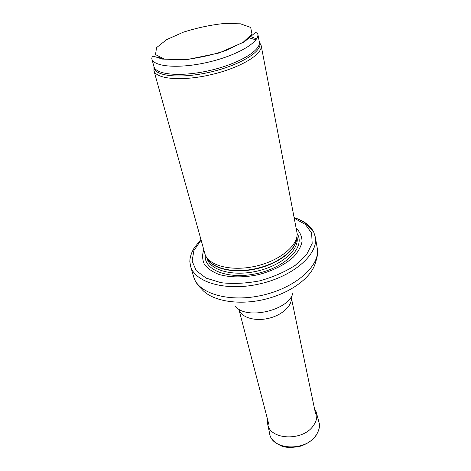 <?xml version="1.0" encoding="UTF-8"?>
<svg xmlns="http://www.w3.org/2000/svg" width="471" height="471" viewBox="0 0 471 471"><rect width="100%" height="100%" fill="white"/><g stroke="black" fill="none" stroke-linecap="round" stroke-linejoin="round"><path stroke-width="0.71" d="M161.365 58.327L160.858 58.716M154.058 66.929L153.999 70.868C156.437 79.228 182.565 81.406 211.408 74.589C240.281 67.871 262.718 54.3 261.181 45.728L259.38 42.231M255.888 39.87L249.006 37.768M153.899 70.538L205.203 254.805C209.613 266.139 232.568 271.679 256.318 266.038C280.092 260.528 298.19 245.362 297.107 233.251L261.128 45.393M203.719 249.854C202.083 254.946 202.3 259.762 204.379 264.302C207.564 268.517 212.45 271.908 219.05 274.481C229.978 277.59 244.025 277.69 258.338 274.658C272.503 271.008 285.043 264.673 293.445 257.031C298.214 251.797 301.087 246.58 302.064 241.387C301.905 236.401 299.962 231.991 296.23 228.152M200.858 239.545L194.023 248.205C191.591 252.662 191.632 253.092 190.82 255.47C189.736 259.798 189.996 259.645 189.825 261.393L190.561 266.168C194.835 282.688 226.692 291.749 260.463 283.73C294.281 275.894 318.79 253.616 315.276 236.919L313.81 232.315C310.471 225.656 303.936 220.758 294.204 217.62M151.792 58.793C153.581 66.959 179.557 68.96 208.488 62.125C237.443 55.384 259.821 42.037 257.79 33.936L259.321 41.872C261.381 50.167 239.191 63.656 210.419 70.35C181.671 77.144 155.795 74.936 153.952 66.582L151.792 58.793C151.797 57.085 152.463 56.255 153.787 56.302L162.365 59.093L186.375 59.746L218.903 53.04L244.219 41.931L255.724 32.275L257.79 33.936M166.546 39.688L183.154 32.246C196.572 27.948 210.037 25.051 223.554 23.55L240.41 23.803L250.684 27.424L251.95 33.924L243.319 42.16L226.051 50.444C211.161 55.36 196.289 58.528 181.429 59.958L164.191 59.069L155.495 54.577L156.56 47.624L166.546 39.688M158.444 57.109L157.803 57.727M159.592 57.662L159.021 58.163M153.905 66.429L154.2 68.442C156.613 76.62 182.371 78.692 210.796 71.975C239.244 65.351 261.399 52.046 259.921 43.644L259.291 41.707M256.542 38.922L250.301 36.385M207.287 258.285C212.48 268.823 234.417 273.71 256.866 268.388C279.338 263.171 296.812 249.041 296.783 237.296M207.246 258.238C212.15 268.988 234.252 274.075 256.936 268.694C279.65 263.424 297.189 249.041 296.795 237.231M207.052 258.32C210.042 270.413 233.204 276.818 257.49 271.043C281.811 265.42 299.709 249.383 297.007 237.219M205.315 255.07C203.313 270.242 229.171 280.192 258.02 273.298C286.921 266.651 305.655 246.239 297.119 233.534M201.023 240.145L193.887 250.578L192.115 261.069L196.213 270.601L206.127 278.125L221.111 282.706C233.21 284.072 246.097 283.442 259.786 280.828C273.204 277.083 285.032 271.914 295.258 265.314L306.645 254.552L312.179 243.401L311.614 233.039L305.361 224.431L294.328 218.261M190.561 266.168L193.728 276.966C198.079 293.704 229.707 303.012 263.124 295.076C296.589 287.328 320.78 264.926 317.23 247.999L315.276 236.919M193.728 276.966C194.953 281.205 197.537 285.167 201.482 288.853C211.037 300.751 237.572 305.738 264.154 299.468C290.76 293.262 312.302 277.001 315.57 262.094C317.472 257.036 318.025 252.338 317.23 247.999M235.282 306.097C245.791 320.627 290.012 310.254 292.968 292.568M238.821 309.082L238.862 309.217C240.781 317.248 254.54 321.687 268.582 318.337C282.647 315.099 292.997 305.002 291.149 296.954L291.125 296.812M269.583 433.355L269.689 433.873C271.967 449.882 304.507 451.766 315.482 436.04L315.705 435.746C318.914 431.301 319.997 426.826 318.961 422.316L318.826 421.804M267.516 423.146L267.716 424.247C269.948 439.991 302.529 441.515 313.186 425.914C316.365 421.574 317.454 417.212 316.447 412.82L316.135 411.742M153.999 70.868L153.952 66.582M261.181 45.728L259.321 41.872M313.81 232.315L306.321 223.866C302.5 221.317 301.67 220.387 294.21 217.649M238.862 309.217L268.941 424.736M291.149 296.954L315.57 413.797M314.422 408.286L316.447 412.82L318.961 422.316C320.286 425.967 319.138 430.635 315.517 436.323C311.802 440.785 306.809 444.059 300.545 446.149C291.79 447.986 285.167 447.809 280.675 445.631C273.751 442.081 270.089 438.16 269.689 433.873L267.716 424.247L267.516 419.284"/></g></svg>
